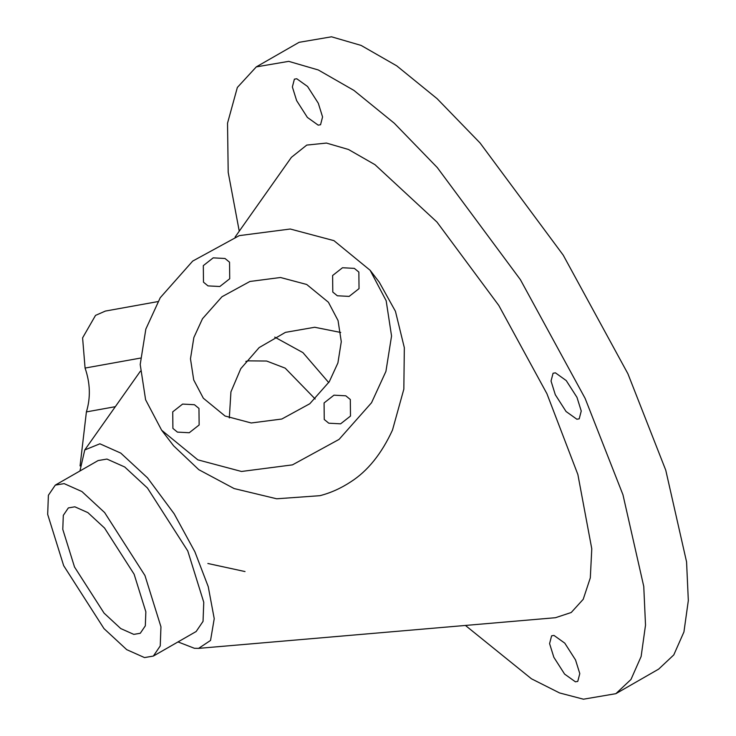<?xml version="1.0" encoding="UTF-8"?>
<svg xmlns="http://www.w3.org/2000/svg" width="736" height="736" viewBox="0 0 736 736"><rect width="100%" height="100%" fill="white"/><g stroke="black" fill="none" stroke-linecap="round" stroke-linejoin="round"><path stroke-width="1.1" d="M256.294 66.884L288.714 61.355L318.292 69.966L353.915 90.399L394.284 123.225L437.258 167.532L520.398 279.671L585.102 398.332L622.96 494.776L643.761 586.454L645.518 625.112L641.13 656.494L630.973 679.475L615.857 693.68L658.665 669.116L673.78 654.911L683.937 631.939L688.326 600.558L686.568 561.89L665.767 470.221L627.918 373.778L563.206 255.116L480.065 142.977L437.092 98.661L396.722 65.835L361.1 45.411L331.522 36.8L299.101 42.32L256.294 66.884L237.351 87.464L227.525 123.188L228.197 172.344L239.255 231.187M615.857 693.68L583.436 699.2L559.553 692.935L531.456 678.794L465.419 625.444M235.097 237.066L291.392 157.348L306.765 145.084L326.471 143.069L348.468 149.482L374.974 164.671L436.954 222.042L498.796 305.449L546.922 393.705L577.88 474.545L591.781 548.808L590.309 577.87L583.206 599.316L571.219 612.508L555.478 617.706L198.591 648.37L194.368 648.278L178.011 641.921M296.755 78.752L307.556 86.471L318.311 103.261L322.57 116.941L320.546 124.743L318.191 125.138L307.381 117.42L296.636 100.63L292.367 86.949L294.391 79.157L296.755 78.752M576.978 397.348L581.247 411.028L579.214 418.83L576.858 419.226L566.058 411.507L555.303 394.726L551.034 381.036L553.067 373.244L555.422 372.839L566.223 380.567L576.978 397.348M575.405 681.803L564.595 674.084L553.849 657.294L549.58 643.614L551.614 635.821L553.969 635.416L564.77 643.135L575.524 659.925L579.793 673.606L577.76 681.398L575.405 681.803M140.346 371.248L84.76 449.954L99.884 443.799L120.787 453.109L147.504 477.839L174.156 513.783L194.902 551.825L208.242 586.666L214.231 618.682L210.542 640.449L198.591 648.37M161.635 430.21L173.622 445.832L198.803 469.688L234.094 488.548L276.672 498.787L319.893 495.687C330.648 492.936 340.98 488.29 350.879 481.767C367.706 470.985 381.579 453.753 392.49 430.063L403.834 389.178L404.331 347.705L395.444 311.31L379.252 282.173L370.116 270.268L333.942 240.644L290.269 229.016L239.292 235.621L192.694 261.087L160.227 297.74L145.838 329.084L140.208 364.486L145.599 399.758L161.635 430.21L197.818 459.844L241.491 471.472L292.459 464.867L339.057 439.401L371.533 402.748L385.922 371.404L391.552 336.002L386.161 300.73L370.116 270.268M207.865 563.491L245.024 571.559M229.319 417.947L230.929 391.883L240.792 368.662L259.155 347.585L285.421 332.368L314.704 327.262L340.731 332.47M329.268 381.745L309.792 403.742L281.824 419.023L251.243 422.979L225.041 416.006L203.338 398.222L193.715 379.951L190.477 358.791L193.853 337.548L202.483 318.743L221.968 296.746L249.927 281.465L280.508 277.5L306.71 284.482L328.422 302.257L338.045 320.537L341.283 341.697L337.907 362.94L329.268 381.745M172.73 411.847L182.611 404.082L194.442 404.717L198.959 408.416L199.143 424.976L189.253 432.74L177.422 432.115L172.905 428.407L172.73 411.847M332.617 275.512L342.498 267.748L354.329 268.373L358.855 272.072L359.03 288.632L349.149 296.396L337.318 295.771L332.792 292.072L332.617 275.512M324.079 402.942L333.96 395.177L345.791 395.802L350.318 399.501L350.492 416.061L340.612 423.826L328.78 423.2L324.254 419.502L324.079 402.942M203.311 265.632L213.192 257.858L225.023 258.492L229.54 262.191L229.724 278.751L219.834 286.516L208.003 285.89L203.486 282.182L203.311 265.632M84.76 449.954L79.939 470.976M55.283 485.125L98.09 460.57L106.932 459.062L124.715 466.983L147.448 488.014L187.772 550.96L203.762 602.269L203.044 621.368L196.153 631.516L153.346 656.07L144.504 657.579L126.721 649.658L103.997 628.618L63.673 565.671L47.674 514.372L48.392 495.264L55.283 485.125L64.124 483.616L81.908 491.538L104.641 512.578L144.955 575.524L160.954 626.824L160.236 645.932L153.346 656.07M134.118 574.209L145.857 611.828L145.323 625.839L140.272 633.273L133.786 634.377L120.75 628.572L104.08 613.143L74.511 566.987L62.781 529.359L63.305 515.356L68.356 507.914L74.842 506.81L87.888 512.624L104.549 528.043L134.118 574.209M80.068 465.925L86.397 411.902C90.712 397.762 90.27 383.152 85.072 368.064L82.598 337.87L95.524 315.394L105.368 311.07L157.918 301.594M274.749 337.125L302.928 352.618L328.734 382.591M315.192 399.004L285.191 368.147L266.644 361.036L248.363 360.861L245.852 361.385M115.313 406.686L86.397 411.902M140.438 358.092L85.072 368.064"/></g></svg>
